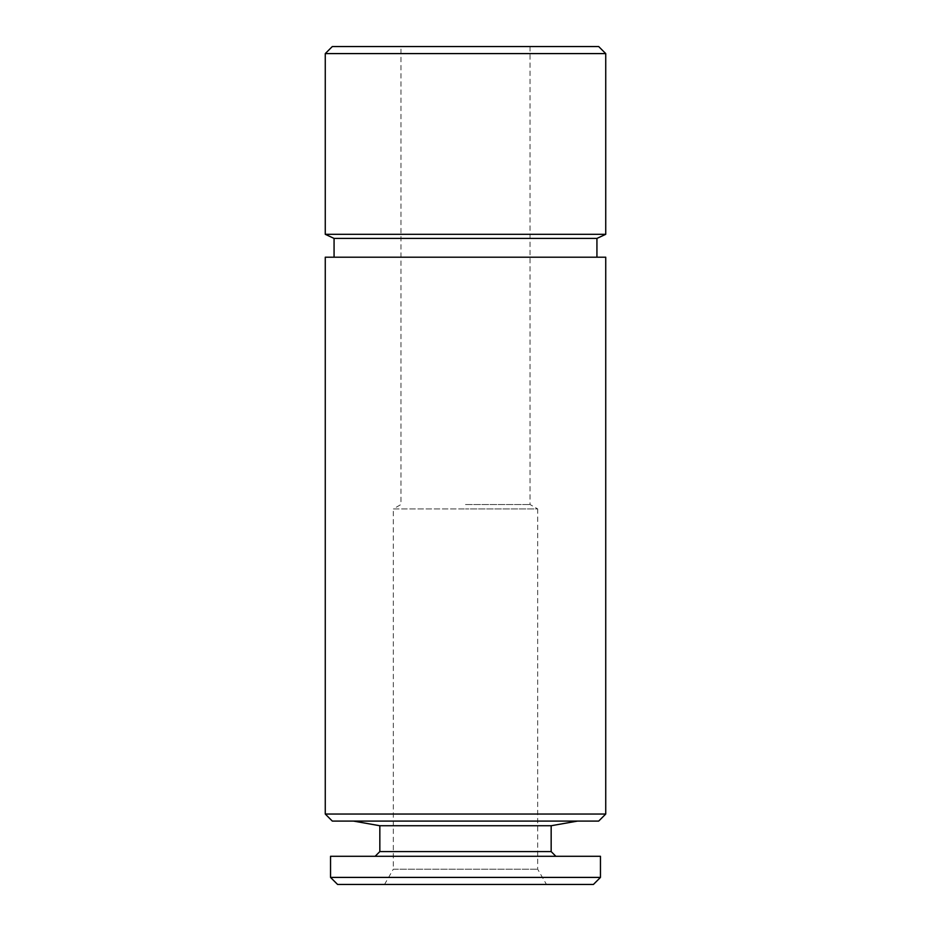 <?xml version="1.0" encoding="UTF-8"?>
<svg xmlns="http://www.w3.org/2000/svg" width="931" height="931" viewBox="0 0 931 931"><rect width="100%" height="100%" fill="white"/><g stroke="black" fill="none" stroke-linecap="round" stroke-linejoin="round"><path stroke-width="0.7" stroke-dasharray="4.66 3.49" d="M577.569 821.084L353.431 821.084L577.569 821.084M375.135 856.287L555.865 856.287L375.135 856.287M400.958 46.55L530.042 46.55L400.958 46.55L400.958 504.521L393.324 508.92L465.5 508.92L393.324 508.92L393.324 869.205L537.676 869.205L393.324 869.205L384.526 884.45L546.474 884.45L384.526 884.45M530.042 46.55L530.042 504.521L537.676 508.92L465.5 508.92L537.676 508.92L537.676 869.205L546.474 884.45M465.5 504.521L530.042 504.521L465.5 504.521M334.066 257.2L596.934 257.2L334.066 257.2M598.691 46.55L332.309 46.55M598.691 821.084L332.309 821.084M605.732 814.043L325.268 814.043M605.732 257.2L325.268 257.2M596.934 238.417L334.066 238.417M605.732 234.309L325.268 234.309M605.732 53.591L325.268 53.591M593.419 884.45L337.581 884.45M600.46 877.409L330.54 877.409M600.46 856.287L330.54 856.287M551.164 851.586L379.836 851.586M551.164 825.739L379.836 825.739"/><path stroke-width="1.4" d="M551.164 825.739L551.164 851.586L379.836 851.586L379.836 825.739L551.164 825.739L577.569 821.084M379.836 825.739L353.431 821.084M379.836 851.586L375.135 856.287M551.164 851.586L555.865 856.287M330.54 877.409L600.46 877.409L600.46 856.287L330.54 856.287L330.54 877.409L337.581 884.45L593.419 884.45L600.46 877.409M332.309 46.55L598.691 46.55L605.732 53.591L325.268 53.591L332.309 46.55M334.066 257.2L334.066 238.417L325.268 234.309L605.732 234.309L605.732 53.591M325.268 234.309L325.268 53.591M334.066 238.417L596.934 238.417L605.732 234.309M596.934 257.2L596.934 238.417M325.268 814.043L605.732 814.043L605.732 257.2L325.268 257.2L325.268 814.043L332.309 821.084L598.691 821.084L605.732 814.043"/></g></svg>
